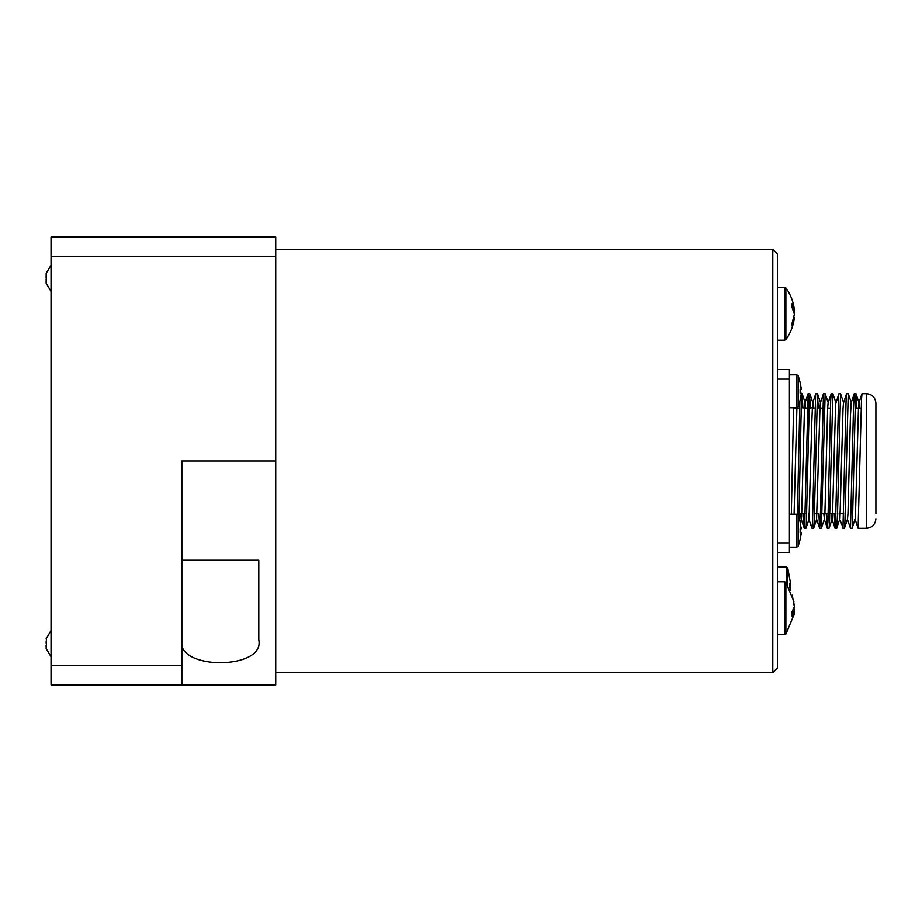 <?xml version="1.0" encoding="UTF-8"?>
<svg xmlns="http://www.w3.org/2000/svg" width="922" height="922" viewBox="0 0 922 922"><rect width="100%" height="100%" fill="white"/><g stroke="black" fill="none" stroke-linecap="round" stroke-linejoin="round"><path stroke-width="1.38" d="M46.365 639.326L46.365 648.777M46.365 639.234L46.365 638.554M46.227 648.12L46.1 646.553M46.227 643.671L46.1 641.816M46.1 645.515L46.112 646.138M46.365 648.108L46.365 648.719M794.026 601.859L785.878 582.439L785.878 634.106L794.026 614.697L794.395 611.724L792.148 616.184L792.148 611.401L794.395 606.953L792.148 594.84L794.153 604.82M794.026 608.278L794.153 611.724M793.911 317.387L794.326 318.078C793.323 325.95 790.511 333.119 785.878 339.561L785.878 287.895L784.634 287.261L784.634 340.195L777.407 340.195M794.395 317.387L792.148 326.123L792.148 322.977L794.395 314.241L792.148 307.671L792.148 303.488L794.326 309.377C793.323 301.506 790.511 294.337 785.878 287.895M793.911 310.069L794.326 313.722M790.408 590.311L789.866 587.568A82.819 78.324 0 0 0 789.9 585.378A82.819 78.324 0 0 0 789.866 583.2L790.408 585.954L790.258 581.782L787.757 568.125L786.282 567.03L786.282 583.004M789.9 585.954L790.258 588.881M800.146 522.094L801.16 528.871L800.146 522.094M801.16 534.103L801.16 532.559L800.146 532.559L801.16 532.559L800.146 539.335L801.16 534.103L801.16 532.559L800.146 532.559L800.146 528.871L801.16 528.871L800.146 528.871L801.16 528.871L801.16 527.326M801.16 394.674L800.146 399.906L801.16 394.674L801.16 393.129L800.146 393.129L801.16 393.129L800.146 393.129L801.16 393.129L801.16 394.674L801.16 393.129L800.146 393.129L800.146 389.441L801.16 389.441L801.16 387.908M801.16 389.441L800.146 389.441L801.16 389.441L800.146 382.665L801.16 387.897L801.16 389.441L800.146 389.441L801.16 389.441L801.16 387.897L801.23 389.349M843.595 513.704L840.276 513.704M835.908 513.704L829.823 513.704M828.198 514.315L828.175 513.704L822.124 513.704M817.192 513.704L814.437 513.704M805.125 513.704L799.04 513.704M875.9 513.704L875.9 403.214L875.9 513.704M858.163 528.329L866.357 528.329L866.357 393.671L862.012 393.671L861.528 398.8L858.105 528.214M798.925 517.438L801.241 408.342L802.071 393.659L802.878 408.066M807.338 408.066L801.264 407.685M799.87 401.174L797.415 514.384M791.33 514.245L793.565 407.755M855.927 393.671L854.256 393.763L853.495 408.365L850.476 528.329L852.078 528.329L852.354 526.646L855.443 398.8L856.065 394.097L856.745 408.066M850.476 528.329L847.353 519.213M842.777 528.329L844.448 528.237L844.932 521.668L848.24 393.671L846.557 393.775L846.073 400.344L842.985 527.384L839.665 519.213L839.193 513.704M848.24 393.671L851.352 402.764M835.078 528.329L836.761 528.225L837.522 513.646L840.541 393.671L838.928 393.671L838.651 395.365L835.563 523.2L834.952 527.903L834.26 513.704M835.874 513.704L835.885 514.303M840.541 393.671L843.653 402.787M827.391 528.329L829.062 528.225L829.477 523.2L832.843 393.682L831.171 393.775L830.687 400.344L827.944 521.679L827.322 528.225L826.561 513.704M832.843 393.682L835.966 402.799M831.171 393.763L828.117 402.787L827.645 408.446L824.902 513.566L824.418 519.201L821.375 528.202L825.155 393.671L823.473 393.775L820.246 521.656L819.635 528.237L818.874 513.704M825.155 393.671L828.267 402.787M812.005 528.329L813.677 528.225L814.161 521.656L817.457 393.671L815.843 393.671L815.578 395.365L812.547 521.656L811.936 528.225L808.882 519.213L808.421 513.704M817.457 393.671L818.275 408.066M815.036 408.066L808.963 407.708M808.179 393.671L804.652 525.701L804.307 528.318L804.03 526.646L803.488 513.704M804.307 528.329L805.92 528.329L806.277 525.333L809.493 395.365L810.576 408.066M772.797 672.599L777.407 667.977L777.407 254.023L772.797 249.401L772.797 672.599L275.724 672.599M801.23 528.767L800.146 528.871L801.16 528.871M799.766 380.947L798.245 375.865L796.781 374.816L796.781 407.755L798.245 406.706L798.245 375.865L796.781 374.816L789.416 374.816M798.245 375.865L800.192 382.665M46.365 276.946L46.1 274.894M46.365 273.027L46.365 274.41M46.169 275.736L46.1 277.176M46.365 279.723L46.1 281.763M46.365 283.642L46.365 282.259L46.365 283.642M46.158 280.795L46.1 279.481M46.365 274.606L46.365 283.711M46.135 282.558L46.365 279.988M46.135 278.329L46.181 275.828M46.158 273.408L51.044 265.213L46.365 272.958M51.044 684.908L181.853 684.908L181.853 461L275.724 461L275.724 237.092L51.044 237.092L51.044 684.908M181.853 684.908L275.724 684.908L275.724 461M181.853 560.265L258.794 560.265L258.794 639.903C265.144 670.294 175.514 670.294 181.853 639.903M777.407 552.416L789.416 552.416L789.416 369.584L777.407 369.584M859.5 408.066L859.05 402.787L858.486 407.109L855.397 517.864L852.147 528.225M854.256 393.74L851.202 402.764L850.453 415.384L847.975 513.554L847.502 519.213L844.448 528.237M846.557 393.763L843.503 402.787L843.031 408.446L839.942 518.51L836.761 528.225M838.87 393.775L835.609 404.136L832.52 514.891L831.967 519.213L831.494 513.704M824.418 519.201L823.807 513.704M823.473 393.763L820.419 402.787L819.958 408.434L816.581 519.236L819.635 528.26M813.331 408.066L812.881 402.799L812.536 404.124L811.706 424.627L809.02 519.259M805.644 408.066L805.033 402.764L804.284 415.384L801.61 517.046L801.183 519.201L800.722 513.704M797.945 408.066L797.91 407.27M796.896 407.755L794.084 514.245M801.16 532.559L800.146 532.559M793.289 310.069L794.395 310.069M792.159 611.724L794.395 611.724M793.404 609.592L794.395 609.592M785.878 582.439L784.634 581.805L784.634 634.739L777.407 634.739M787.757 585.24L787.757 568.125M798.245 530.715L798.245 515.294L796.781 514.245L796.781 547.184L798.245 546.135L798.245 530.715M51.044 256.328L275.724 256.328M181.853 665.672L51.044 665.672M777.407 379.126L789.416 379.126M777.407 542.874L789.416 542.874M46.112 638.854L51.044 630.556L46.112 638.865M46.112 648.489L51.044 656.787L46.112 648.466M785.878 634.106L784.634 634.739M784.634 581.805L777.407 581.805M785.878 339.561L784.634 340.195M784.634 287.261L777.407 287.261M786.282 567.03L777.407 567.03M800.192 522.094L798.245 515.294M789.416 547.184L796.781 547.184L798.245 546.135L800.192 539.335M796.781 514.245L789.416 514.245M861.194 408.066L855.109 408.066M830.422 408.066L827.668 408.066M822.724 408.066L819.969 408.066M799.639 408.066L793.554 408.066M866.357 393.671C872.154 394.236 875.335 397.417 875.9 403.214M866.357 528.329C872.154 527.764 875.335 524.583 875.9 518.786M801.264 393.671L802.071 393.671M819.693 528.329L821.306 528.329M808.156 393.671L809.758 393.671M772.797 249.401L275.724 249.401M800.192 399.906L798.245 406.706L796.781 407.755L789.416 407.755M46.158 283.261L51.044 291.444L46.181 283.331M858.901 402.787L861.955 393.775M855.051 519.201L858.105 528.225M831.967 519.213L835.021 528.225M824.268 519.201L827.322 528.225M812.731 402.799L815.774 393.786M805.033 402.776L808.087 393.752M801.183 519.201L804.238 528.225M859.05 402.787L855.996 393.775M832.117 519.213L829.062 528.225M820.568 402.787L817.514 393.763M816.719 519.236L813.677 528.237M812.881 402.799L809.827 393.798M809.032 519.213L805.978 528.225M805.183 402.776L802.128 393.752M801.345 519.201L800.227 522.474"/></g></svg>
